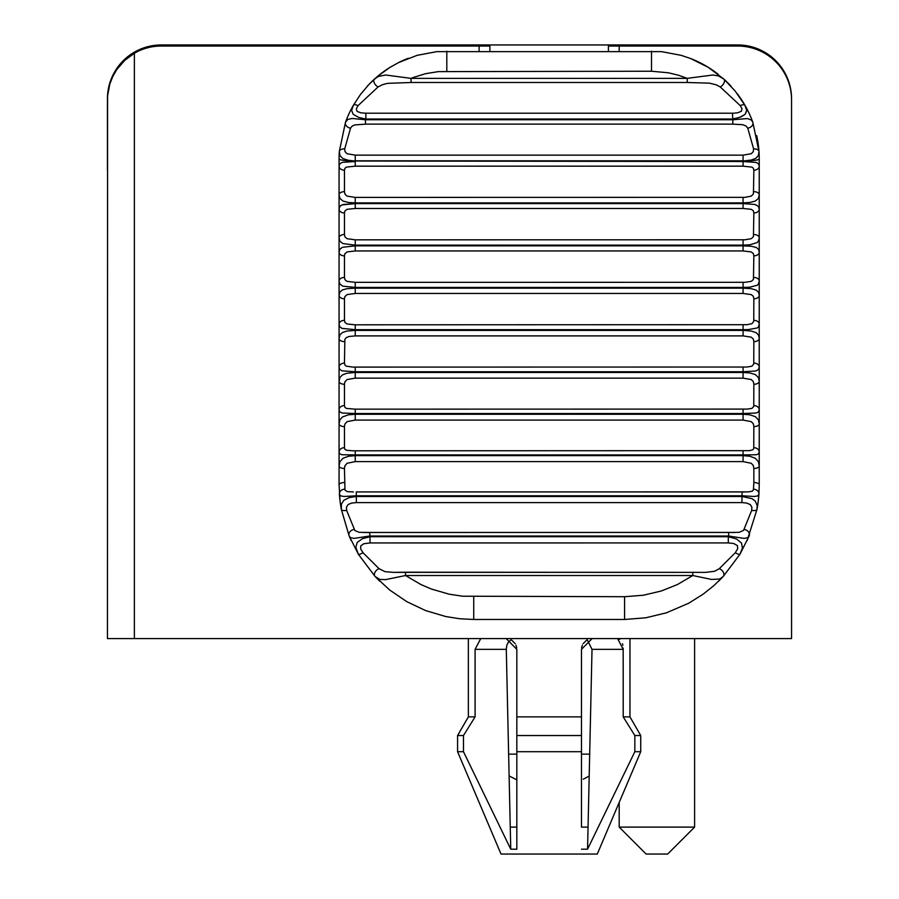 <?xml version="1.0" encoding="UTF-8"?>
<svg xmlns="http://www.w3.org/2000/svg" width="899" height="899" viewBox="0 0 899 899"><rect width="100%" height="100%" fill="white"/><g stroke="black" fill="none" stroke-linecap="round" stroke-linejoin="round"><path stroke-width="1.35" d="M756.7 135.614A107.734 107.734 0 0 1 759.239 158.909L759.239 484.808A5.383 2.259 180 0 0 753.856 482.549L753.373 489.989L752.272 491.191L748.462 491.888L356.262 491.933L356.262 495.787L344.07 496.473L340.406 495.855L339.384 494.023A142.683 137.423 -30 0 0 341.339 509.418L349.127 535.871L358.42 554.346L375.085 576.473L389.57 589.935L406.696 601.6L425.485 610.533L445.724 616.534L459.591 618.737L473.739 619.478L624.569 619.478L645.853 617.782L666.361 612.826L688.69 603.24L703.333 594.037L713.975 585.519L723.234 576.473A5.383 3.574 -137.1 0 0 723.335 572.315A5.383 3.574 -137.1 0 0 719.29 568.662L714.604 571.292L705.569 572.371L393.436 572.371L385.008 571.663L379.03 568.662A5.383 3.574 137.1 0 0 374.984 572.315A5.383 3.574 137.1 0 0 375.085 576.473L379.85 579.45L385.637 579.608L405.516 575.529L405.516 572.202L704.883 572.371M759.239 158.909A108.678 107.498 139.2 0 0 758.981 151.437L758.374 155.516L755.913 158.28L751.497 160L743.08 161.022A16.16 2.113 -0 0 0 759.239 158.909L759.239 209.141A5.383 3.798 180 0 1 753.856 212.951L753.441 236.662L751.249 238.707L744.99 239.786L355.229 239.831L347.048 238.696L345.014 236.976L344.452 234.504A5.383 3.382 180 0 0 339.069 237.887L339.901 241.235L342.957 243.584L355.229 245.135L355.229 245.854L342.452 247.304L339.901 249.169L339.069 252.248L339.069 158.909A16.16 2.113 -0 0 0 355.229 161.022L348.329 160.303L342.901 158.584L339.934 155.516L339.328 151.448A108.667 107.498 -139.2 0 0 339.069 158.909A107.734 107.734 0 0 1 339.328 151.448A5.383 2.888 -176 0 1 344.699 148.919L350.543 128.175A5.383 3.911 -160.1 0 1 345.474 122.32L339.328 151.448M690.623 58.525A107.734 107.734 0 0 1 718.155 74.257M737.27 93.71A107.734 107.734 0 0 1 744.945 105.273L735.124 90.979L723.864 79.09A107.734 107.734 0 0 1 731.044 86.237M732.449 113.207L732.831 119.747L747.586 118.567L751.395 120.061L752.834 122.32A5.383 3.911 160.1 0 1 747.777 128.175L753.609 148.919A5.383 2.888 176 0 1 758.981 151.437L752.834 122.32A109.79 108.734 148.2 0 0 744.945 105.273A5.383 2.068 150.1 0 0 740.27 105.633L741.967 108.723L741.372 111.262L737.641 112.802L733.528 113.195L365.859 113.207L365.859 119.039L358.735 117.432L353.217 114.364L351.633 110.442L353.363 105.284A109.79 108.734 -148.2 0 0 345.474 122.32A107.734 107.734 0 0 1 349.262 113.184M651.505 51.176L651.505 71.235L668.418 72.785L678.633 75.269L687.252 78.359L687.252 82.494L709.446 83.146L716.312 84.854L720.245 86.967A5.383 3.09 132.2 0 0 723.998 82.978A5.383 3.09 132.2 0 0 723.864 79.09L708.367 67.403L690.623 58.525L681.105 55.322L661.529 51.636L436.757 51.648L417.035 55.367L398.56 62.582L389.851 67.459L378.052 75.965L368.86 84.528L360.51 94.406L353.363 105.284A5.383 2.068 -150.1 0 1 358.038 105.633L378.063 86.967A5.383 3.09 -132.2 0 1 374.31 82.978A5.383 3.09 -132.2 0 1 374.445 79.09L378.041 75.965M751.115 161.685L743.08 161.528L756.351 162.461L758.621 163.933L759.239 166.191A5.383 4.001 180 0 1 753.856 170.192L753.441 193.926L751.249 196.117L744.99 197.342L355.229 197.398L347.048 196.117L345.014 194.251L344.452 191.667A5.383 3.158 180 0 0 339.069 194.825L339.901 198.421L342.957 201.039L348.385 202.466L355.229 202.893L355.229 203.612L341.968 204.905L339.901 206.343L339.069 209.141A5.383 3.798 180 0 0 344.452 212.951L344.868 211.018L347.059 209.31L355.229 208.478L355.229 203.612L343.396 204.455L340.44 205.792L339.305 207.478M753.609 148.919L753.261 151.673L751.283 153.707L743.192 155.145L355.229 155.145L355.229 160.82L743.08 160.82L743.08 166.169L751.935 167.102L753.306 168.135L753.856 170.192M759.239 194.825L758.408 198.432L755.34 201.05L749.912 202.466L743.08 202.893L749.912 202.466L755.34 201.05L758.408 198.432L759.239 194.825A5.383 3.158 180 0 0 753.856 191.667M759.059 207.624L759.239 209.141L758.408 206.343L754.935 204.455L743.08 203.601L743.08 208.478L751.261 209.31L753.306 210.748L753.856 212.951M743.08 239.831L743.08 245.135L749.912 244.798L757.194 242.55L758.408 241.235L759.239 237.887A5.383 3.382 180 0 0 753.856 234.504M355.229 239.831L355.229 245.135L743.08 245.135L743.08 245.854L751.463 246.281L756.362 247.517L758.621 249.517L759.239 252.248A5.383 3.596 180 0 1 753.856 255.844L753.441 279.488L751.249 281.365L744.99 282.308L355.229 282.342L347.048 281.365L345.014 279.769L344.452 277.443A5.383 3.596 180 0 0 339.069 281.039L339.901 284.118L342.957 286.174L355.229 287.433L355.229 288.152L346.857 288.703L342.452 289.939L339.901 292.051L339.069 295.4L339.069 252.248A5.383 3.596 180 0 0 344.452 255.855L344.868 253.81L347.059 251.934L355.229 250.945L355.229 245.854L743.08 245.854L743.08 250.945L751.261 251.934L753.306 253.518L753.856 255.844M743.08 282.342L743.08 287.433L749.912 287.174L757.194 285.286L758.408 284.118L759.239 281.039A5.383 3.596 180 0 0 753.856 277.443M355.229 282.342L355.229 287.433L743.08 287.433L743.08 288.152L751.463 288.703L756.362 290.186L758.621 292.433L759.239 295.4A5.383 3.382 180 0 1 753.856 298.783L753.755 321.359L751.924 323.696L747.024 324.685L355.229 324.809L347.048 323.977L345.014 322.539L344.452 320.347A5.383 3.798 180 0 0 339.069 324.146L339.687 326.652L341.957 328.382L355.229 329.686L355.229 330.405L346.857 331.068L342.452 332.506L339.901 334.866L339.069 338.474L339.069 295.4A5.383 3.382 180 0 0 344.452 298.783L344.868 296.625L347.059 294.591L355.229 293.456L355.229 288.152L743.08 288.152L743.08 293.456L751.261 294.591L753.306 296.31L753.856 298.783M743.08 324.809L743.08 329.686L748.283 329.585L757.194 327.978L758.408 326.955L759.239 324.146A5.383 3.798 180 0 0 753.856 320.347M355.229 324.809L355.229 329.686L743.08 329.686L743.08 330.394L751.463 331.068L756.362 332.787L758.621 335.271L759.239 338.462A5.383 3.158 180 0 1 753.856 341.631L753.755 364.05L751.924 366.196L747.024 367.028L352.891 367.095L346.373 366.196L344.868 364.927L344.452 363.095L344.868 339.361L346.385 337.552L349.059 336.496L355.229 335.9L355.229 330.405L743.08 330.394L743.08 335.889L751.261 337.17L753.306 339.035L753.856 341.631M743.08 367.118L743.08 371.759L755.857 370.972L758.408 369.613L759.239 367.095A5.383 4.001 180 0 0 753.856 363.095M355.229 367.118L355.229 371.759L743.08 371.759L743.08 372.467L749.935 372.961L755.351 374.602L758.408 377.49L759.239 381.333A5.383 2.922 180 0 1 753.856 384.266L753.755 406.483L751.924 408.416L747.024 409.09L355.229 409.157L346.373 408.416L344.868 407.292L344.452 405.595A5.383 4.18 180 0 0 339.069 409.775L339.687 411.776L341.957 412.989L355.229 413.54L355.229 414.248L348.396 414.821L342.452 416.979L339.901 419.811L339.069 423.901L339.069 367.095L339.687 369.354L341.957 370.826L355.229 371.759L355.229 372.467L346.857 373.254L342.452 374.894L339.901 377.49L339.069 381.345A5.383 2.922 180 0 0 344.452 384.266L344.868 381.906L347.059 379.558L355.229 378.142L355.229 372.467L743.08 372.467L743.08 378.142L751.261 379.558L753.306 381.558L753.856 384.266M743.08 409.157L743.08 413.54L756.351 412.989L758.408 412L759.239 409.775A5.383 4.18 180 0 0 753.856 405.595M355.229 409.157L355.229 413.54L743.08 413.54L743.08 414.248L749.935 414.821L755.351 416.664L758.408 419.811L759.239 423.901A5.383 2.686 180 0 1 753.856 426.587L753.755 448.534L752.856 449.815L749.249 450.669L352.891 450.792L346.373 450.253L344.868 449.264L344.452 447.702A5.383 4.349 180 0 0 339.069 452.051L339.687 453.804L341.957 454.748L355.229 454.928L355.229 455.624L348.396 456.276L342.969 458.299L339.901 461.704L339.069 466.019L339.069 423.901A5.383 2.686 180 0 0 344.452 426.587L344.868 424.126L347.059 421.642L355.229 420.091L355.229 414.248L743.08 414.248L743.08 420.08L751.261 421.642L753.306 423.755L753.856 426.587M743.08 450.792L743.08 454.928L756.351 454.748L758.408 453.995L759.239 452.051A5.383 4.349 180 0 0 753.856 447.702M355.229 450.792L355.229 454.928L743.08 454.928L743.08 455.624L749.935 456.276L755.351 458.31L758.408 461.715L759.239 466.019A5.383 2.439 180 0 1 753.856 468.458L753.856 482.549M353.419 491.933L347.385 491.641L344.98 490.112L344.452 468.458L344.868 465.918L347.059 463.288L355.229 461.603L355.229 455.624L743.08 455.624L743.08 461.603L751.261 463.288L753.306 465.536L753.856 468.458M747.148 540.58L756.98 509.418L757.205 505.688L755.329 501.148L751.969 498.653L741.956 496.484L741.956 502.597L746.687 503.058L750.272 504.597L751.879 507.193L751.676 510.407L743.574 530.376L739.102 532.332L728.684 532.455L728.684 536.029L744.203 538.389L747.732 537.726L749.193 535.871L739.899 554.346L742.428 548.075L741.518 543.041L736.539 538.995L728.314 536.703L728.314 542.929L733.741 543.513L737.461 545.626L737.686 548.727L735.281 552.728A5.383 1 -148.9 0 0 739.899 554.346L723.234 576.473L719.796 579.001L711.547 579.45L692.803 575.529L677.374 584.552L661.349 590.98L643.302 595.25L624.569 596.711L624.569 619.478M356.262 491.933L742.057 491.933L742.057 495.787L754.239 496.473L757.823 495.911L758.925 494.023A5.383 4.473 -176.1 0 0 753.553 489.191M751.676 510.407A5.383 1.944 -169.5 0 0 756.98 509.418A142.683 137.423 30 0 0 758.925 494.023L759.239 484.808M350.543 128.175L352.026 126.242L354.611 124.939L365.477 124.141L365.477 119.747L732.831 119.747L732.831 124.141L742.754 124.703L745.945 125.95L747.777 128.175M344.452 482.549A5.383 2.259 180 0 0 339.069 484.808L340.069 501.136M379.03 568.662L363.027 552.728A5.383 1 148.9 0 1 358.42 554.346L355.813 547.39L357.195 542.445L362.331 538.748L370.006 536.703L369.624 532.444L359.207 532.343L354.903 530.579L346.632 510.407L346.441 507.193L348.048 504.586L351.644 503.058L356.352 502.597L356.352 496.484L349.306 497.552L343.868 500.26L341.418 504.036L341.339 509.418A5.383 1.944 169.5 0 0 346.632 510.407M344.452 363.095A5.383 4.001 180 0 0 339.069 367.095L339.069 338.474A5.383 3.158 180 0 0 344.452 341.631M344.452 191.667L344.452 170.192A5.383 4.001 180 0 1 339.069 166.191L339.901 163.674L342.452 162.314L355.229 161.539L355.229 166.169L346.385 167.102L344.868 168.394L344.452 170.192M344.755 489.191A5.383 4.473 176.1 0 0 339.384 494.023M365.859 113.207L360.814 112.825L357.072 111.386L356.307 108.903L358.038 105.633M723.864 79.09L718.436 75.887L712.761 75.01L687.252 78.359L712.761 75.01L718.436 75.887L723.864 79.09A5.383 3.09 -47.8 0 1 723.998 82.978A5.383 3.09 -47.8 0 1 720.245 86.967L740.27 105.633A5.383 2.068 -29.9 0 1 744.945 105.273L746.676 110.431L745.091 114.375L739.562 117.432L732.449 119.039L365.859 119.039L365.477 119.747L352.071 118.466L347.778 119.443L345.474 122.32L347.126 118.016M355.229 155.145L347.025 153.707L345.047 151.673L344.699 148.919M378.063 86.967L382.333 84.72L387.514 83.349L411.057 82.494L411.057 78.37L413.495 77.393L425.609 73.673L438.262 71.628L651.505 71.235M354.116 529.455A5.383 4.248 157.7 0 0 349.127 535.871L350.441 537.636L353.992 538.389L369.624 536.029L728.684 536.029L728.314 536.703L370.006 536.703L370.006 542.94L363.837 543.726L360.679 545.94L360.757 549.098L363.027 552.728M687.252 78.359L411.057 78.37L385.604 75.01L378.513 76.404L374.445 79.09M344.452 234.504L344.452 212.951M344.452 320.347L344.452 298.783M344.452 468.458A5.383 2.439 180 0 1 339.069 466.019L339.069 484.808M749.193 535.871A5.383 4.248 -157.7 0 0 744.203 529.455M624.569 596.711L462.603 596.206L449.084 594.172L431.273 589.002L420.912 584.53L405.516 575.529L692.803 575.529L692.803 572.202M735.281 552.728L719.29 568.662M339.069 212.782L339.069 209.141A5.383 3.798 -0 0 0 342.867 212.782M339.069 194.825L339.069 158.909M367.286 86.225A107.734 107.734 0 0 1 391.571 66.414M398.56 62.582A107.734 107.734 0 0 1 408.382 58.255M356.352 496.484L356.262 495.787L742.057 495.787L741.956 496.484L356.352 496.484M489.899 51.176L489.899 46.029L161.303 46.029A53.873 53.873 0 0 0 134.367 53.243L124.669 60.413L116.791 69.549L112.768 76.527L109.824 84.023L107.588 95.867L107.442 638.582L791.569 638.571L791.558 99.89A53.873 53.873 0 0 0 737.697 46.029L608.409 46.029L608.409 51.176M107.43 99.901L107.43 169.922M107.43 99.868L107.43 98.823A53.873 53.873 0 0 1 161.303 44.95L737.697 44.95A53.873 53.873 0 0 1 791.558 98.823L791.558 152.684M736.067 118.376L741.192 116.825L745.091 114.375L746.653 111.105L746.26 108.161M694.601 638.582L694.601 827.114L619.186 827.114L619.186 802.459M694.601 827.114L667.665 854.05L646.123 854.05L619.186 827.114M581.473 827.114L581.473 751.699L581.473 827.114L588.058 827.114L587.553 849.195L634.84 751.699L634.84 735.539L640.729 735.539L640.729 751.699L634.84 751.699M475.099 716.874L468.357 716.874L457.58 735.539L463.479 735.539L475.099 716.874L475.099 649.348L480.718 638.582M592.104 638.582L581.473 649.348L581.473 751.699L516.835 751.699L516.835 849.195L510.756 849.195L463.479 751.699L463.479 735.539M510.756 849.195L510.25 827.114L516.835 827.114M511.082 639.818L508.553 641.908L506.856 645.156L506.294 649.235L510.25 827.114M516.723 647.831L516.004 645.19M515.251 643.729L511.722 640.178M586.597 640.178L583.058 643.729M582.316 645.19L581.586 647.831M617.602 638.582L623.209 649.348L592.014 649.348L587.249 639.818M592.014 649.348L588.058 827.114M516.835 849.195L516.835 735.539L581.473 735.539M463.479 751.699L457.58 751.699L457.58 735.539M640.729 751.699L597.284 854.05L501.024 854.05L457.58 751.699M587.553 849.195L581.484 849.195M581.473 716.874L516.835 716.874L516.835 735.539M506.204 638.582L516.835 649.348L516.835 716.874M619.186 638.942L619.838 639.324M629.963 638.582L629.963 716.874L623.209 716.874L634.84 735.539M623.209 716.874L623.176 648.089M622.861 645.302L622.501 643.74M791.558 261.497L791.558 179.62M134.367 53.243L134.367 638.582M355.229 197.398L355.229 202.893L743.08 202.893L743.08 197.398M743.08 335.9L355.229 335.9M743.08 166.169L355.229 166.169M732.831 124.141L365.477 124.141M741.956 502.597L356.352 502.597M369.624 532.444L728.684 532.433L363.196 532.5M581.473 754.149L589.699 754.149M508.609 754.149L516.835 754.149M687.252 82.494L411.057 82.494M743.08 160.82L743.08 155.145M743.08 161.528L355.229 161.022M743.08 202.893L743.08 203.601L355.229 203.612M743.08 208.478L355.229 208.478M344.452 277.443L344.452 255.855M743.08 250.945L355.229 250.945M743.08 293.456L355.229 293.456M344.452 384.266L344.452 405.595M743.08 378.142L355.229 378.142M344.452 447.702L344.452 426.587M743.08 420.08L355.229 420.091M743.08 461.603L355.229 461.603M728.314 542.929L370.006 542.94M473.739 596.711L473.739 619.478M446.803 51.176L446.803 71.246M619.186 46.029L619.186 51.176M479.122 51.176L479.122 46.029M475.099 649.348L506.294 649.348M723.234 576.473L718.571 581.237M742.057 491.933L745.204 491.933M588.699 776.32L583.271 779.208M509.104 775.949L516.835 779.849L509.104 775.949M728.684 532.433L735.112 532.5M405.516 572.202L393.605 572.371M375.085 576.473L379.636 581.136M758.925 494.023L758.239 501.215M349.127 535.871L351.127 540.513M468.357 638.582L468.357 716.874M629.963 716.874L640.729 735.539"/></g></svg>

